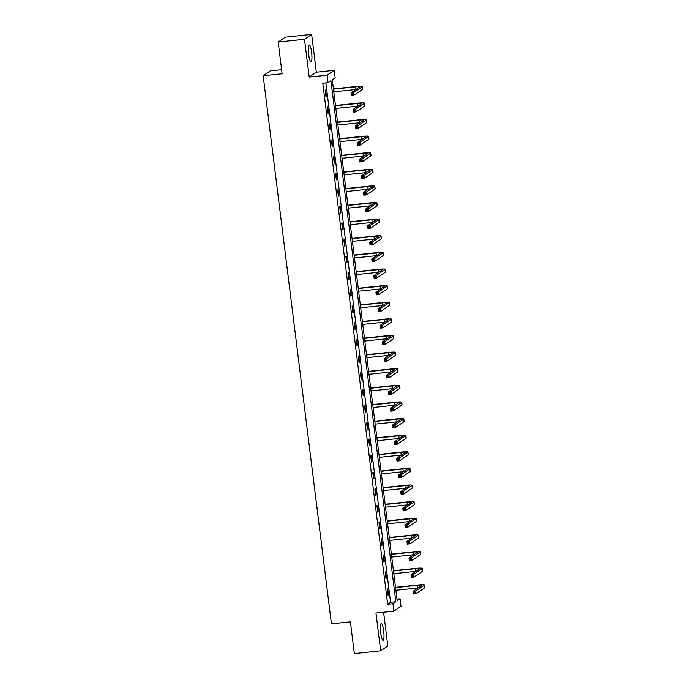 <?xml version="1.0" encoding="UTF-8"?>
<svg xmlns="http://www.w3.org/2000/svg" width="688" height="688" viewBox="0 0 688 688"><rect width="100%" height="100%" fill="white"/><g stroke="black" fill="none" stroke-linecap="round" stroke-linejoin="round"><path stroke-width="1.03" d="M383.689 630.879A8.411 1.608 84 0 0 381.307 623.534A8.411 1.608 84 0 0 380.679 632.934A8.411 1.608 84 0 0 383.053 640.27A8.411 1.608 84 0 0 383.689 630.879M311.621 52.322A8.411 1.608 84 0 0 309.247 44.978A8.411 1.608 84 0 0 308.611 54.369A8.411 1.608 84 0 0 310.993 61.714A8.411 1.608 84 0 0 311.621 52.322M400.072 598.835L401.001 606.291L393.863 611.168L392.934 603.711L395.832 601.733L330.928 80.694L328.038 82.672L327.11 75.216L334.239 70.339L335.168 77.796L332.278 79.774L397.182 600.813L400.072 598.835L396.976 599.162M281.616 69.686L270.298 70.873L263.16 75.749L331.435 623.844L350.39 621.857L354.346 653.6L380.67 650.848L387.808 645.972L383.603 612.243M263.16 75.749L282.123 73.762L278.167 42.028L285.305 37.152L311.63 34.4L304.492 39.276L309.204 77.082L327.11 75.216M309.204 77.082L316.342 72.214L311.63 34.4M316.342 72.214L334.239 70.339M278.167 42.028L304.492 39.276M328.038 82.672L322.775 83.222L387.671 604.262L390.56 602.284L325.871 82.895M325.175 90.36L325.974 96.75L326.456 96.423L325.656 90.033L325.175 90.36M327.247 106.975L328.047 113.365L328.529 113.038L327.729 106.649L327.247 106.975M329.32 123.591L330.111 129.98L330.593 129.654L329.801 123.264L329.32 123.591M331.384 140.206L332.184 146.596L332.665 146.269L331.865 139.879L331.384 140.206M333.456 156.821L334.256 163.211L334.738 162.884L333.938 156.494L333.456 156.821M335.529 173.436L336.32 179.826L336.802 179.499L336.011 173.109L335.529 173.436M337.593 190.051L338.393 196.441L338.874 196.114L338.075 189.725L337.593 190.051M339.666 206.667L340.457 213.056L340.938 212.73L340.147 206.34L339.666 206.667M341.738 223.282L342.529 229.672L343.011 229.345L342.22 222.955L341.738 223.282M343.802 239.897L344.602 246.287L345.084 245.96L344.284 239.57L343.802 239.897M345.875 256.512L346.666 262.902L347.148 262.575L346.356 256.185L345.875 256.512M347.939 273.127L348.739 279.517L349.22 279.19L348.429 272.801L347.939 273.127M350.011 289.743L350.811 296.132L351.293 295.806L350.493 289.416L350.011 289.743M352.084 306.358L352.875 312.748L353.357 312.421L352.566 306.031L352.084 306.358M354.148 322.973L354.948 329.363L355.429 329.036L354.63 322.646L354.148 322.973M356.221 339.588L357.02 345.978L357.502 345.651L356.702 339.261L356.221 339.588M358.293 356.203L359.084 362.593L359.566 362.266L358.775 355.877L358.293 356.203M360.357 372.819L361.157 379.208L361.639 378.882L360.839 372.492L360.357 372.819M362.43 389.434L363.23 395.824L363.711 395.497L362.911 389.107L362.43 389.434M364.502 406.049L365.294 412.439L365.775 412.112L364.984 405.722L364.502 406.049M366.566 422.664L367.366 429.054L367.848 428.727L367.048 422.337L366.566 422.664M368.639 439.279L369.43 445.669L369.92 445.342L369.121 438.953L368.639 439.279M370.712 455.895L371.503 462.284L371.984 461.958L371.193 455.568L370.712 455.895M372.776 472.51L373.575 478.908L374.057 478.573L373.257 472.183L372.776 472.51M374.848 489.125L375.639 495.523L376.121 495.188L375.33 488.798L374.848 489.125M376.921 505.74L377.712 512.139L378.194 511.803L377.402 505.413L376.921 505.74M378.985 522.364L379.785 528.754L380.266 528.418L379.466 522.029L378.985 522.364M381.057 538.979L381.849 545.369L382.33 545.034L381.539 538.644L381.057 538.979M383.121 555.594L383.921 561.984L384.403 561.649L383.612 555.259L383.121 555.594M385.194 572.21L385.994 578.599L386.475 578.264L385.676 571.874L385.194 572.21M387.267 588.825L388.058 595.215L388.539 594.879L387.748 588.489L387.267 588.825M393.863 611.168L375.958 613.034L380.67 650.848M387.671 604.262L392.934 603.711M390.56 602.284L395.832 601.733M325.94 96.475L326.456 96.423M328.013 113.09L328.529 113.038M330.077 129.705L330.593 129.654M332.149 146.32L332.665 146.269M334.222 162.936L334.738 162.884M336.286 179.551L336.802 179.499M338.358 196.166L338.874 196.114M340.422 212.781L340.938 212.73M342.495 229.396L343.011 229.345M344.568 246.012L345.084 245.96M346.632 262.627L347.148 262.575M348.704 279.242L349.22 279.19M350.777 295.857L351.293 295.806M352.841 312.472L353.357 312.421M354.913 329.088L355.429 329.036M356.986 345.703L357.502 345.651M359.05 362.318L359.566 362.266M361.123 378.933L361.639 378.882M363.195 395.548L363.711 395.497M365.259 412.164L365.775 412.112M367.332 428.779L367.848 428.727M369.404 445.394L369.92 445.342M371.468 462.009L371.984 461.958M373.541 478.624L374.057 478.573M375.605 495.248L376.121 495.188M377.678 511.863L378.194 511.803M379.75 528.479L380.266 528.418M381.814 545.094L382.33 545.034M383.887 561.709L384.403 561.649M385.959 578.324L386.475 578.264M388.023 594.939L388.539 594.879M352.772 93.602L351.723 93.714L351.852 94.781L352.91 94.669L352.772 93.602L353.718 92.553L354.045 95.211L351.413 95.486L351.086 92.828L353.718 92.553L362.284 86.697A8.093 0.817 -7.1 0 0 362.421 86.525A8.093 0.817 -7.1 0 0 355.834 86.533L333.413 88.872M333.448 89.148L355.352 86.86A5.392 0.542 172.9 0 1 359.738 86.851A5.392 0.542 172.9 0 1 359.652 86.972L351.086 92.828L351.723 93.714M333.783 91.814L355.687 89.526A5.392 0.542 172.9 0 1 355.954 89.5M352.91 94.669L354.045 95.211L362.619 89.354A8.093 0.817 -7.1 0 0 362.748 89.182L362.421 86.525M351.413 95.486L351.852 94.781M354.845 110.218L353.795 110.329L353.924 111.396L354.974 111.284L354.845 110.218L355.782 109.168L356.117 111.826L353.486 112.101L353.15 109.444L355.782 109.168L364.356 103.312A8.093 0.817 -7.1 0 0 364.485 103.14A8.093 0.817 -7.1 0 0 357.906 103.148L335.486 105.488M335.52 105.763L357.425 103.475A5.392 0.542 172.9 0 1 361.811 103.467A5.392 0.542 172.9 0 1 361.725 103.587L353.15 109.444L353.795 110.329M335.847 108.429L357.751 106.141A5.392 0.542 172.9 0 1 358.027 106.115M354.974 111.284L356.117 111.826L364.692 105.978A8.093 0.817 -7.1 0 0 364.821 105.797L364.485 103.14M353.486 112.101L353.924 111.396M356.917 126.833L355.859 126.945L355.997 128.011L357.046 127.899L356.917 126.833L357.855 125.784L358.19 128.441L355.558 128.716L355.223 126.059L357.855 125.784L366.429 119.927A8.093 0.817 -7.1 0 0 366.558 119.755A8.093 0.817 -7.1 0 0 359.97 119.764L337.55 122.103M337.584 122.387L359.489 120.09A5.392 0.542 172.9 0 1 363.883 120.082A5.392 0.542 172.9 0 1 363.797 120.202L355.223 126.059L355.859 126.945M337.92 125.044L359.824 122.756A5.392 0.542 172.9 0 1 360.091 122.731M357.046 127.899L358.19 128.441L366.756 122.593A8.093 0.817 -7.1 0 0 366.885 122.412L366.558 119.755M355.558 128.716L355.997 128.011M358.981 143.448L357.932 143.56L358.061 144.626L359.119 144.514L358.981 143.448L359.927 142.399L360.254 145.056L357.622 145.331L357.296 142.674L359.927 142.399L368.493 136.542A8.093 0.817 -7.1 0 0 368.63 136.37A8.093 0.817 -7.1 0 0 362.043 136.379L339.623 138.727M339.657 139.002L361.561 136.706A5.392 0.542 172.9 0 1 365.947 136.697A5.392 0.542 172.9 0 1 365.861 136.817L357.296 142.674L357.932 143.56M339.984 141.659L361.897 139.372A5.392 0.542 172.9 0 1 362.163 139.346M359.119 144.514L360.254 145.056L368.828 139.208A8.093 0.817 -7.1 0 0 368.957 139.028L368.63 136.37M357.622 145.331L358.061 144.626M361.054 160.063L360.005 160.175L360.134 161.241L361.183 161.13L361.054 160.063L361.991 159.014L362.327 161.671L359.695 161.947L359.36 159.289L361.991 159.014L370.565 153.157A8.093 0.817 -7.1 0 0 370.694 152.985A8.093 0.817 -7.1 0 0 364.115 152.994L341.695 155.342M341.73 155.617L363.634 153.321A5.392 0.542 172.9 0 1 368.02 153.312A5.392 0.542 172.9 0 1 367.934 153.433L359.36 159.289L360.005 160.175M342.056 158.274L363.961 155.987A5.392 0.542 172.9 0 1 364.236 155.961M361.183 161.13L362.327 161.671L370.901 155.823A8.093 0.817 -7.1 0 0 371.03 155.643L370.694 152.985M359.695 161.947L360.134 161.241M363.126 176.678L362.069 176.79L362.206 177.857L363.255 177.745L363.126 176.678L364.064 175.629L364.399 178.287L361.759 178.562L361.432 175.904L364.064 175.629L372.638 169.773A8.093 0.817 -7.1 0 0 372.767 169.601A8.093 0.817 -7.1 0 0 366.179 169.609L343.759 171.957M343.794 172.232L365.698 169.936A5.392 0.542 172.9 0 1 370.092 169.927A5.392 0.542 172.9 0 1 369.998 170.048L361.432 175.904L362.069 176.79M344.129 174.89L366.033 172.602A5.392 0.542 172.9 0 1 366.3 172.576M363.255 177.745L364.399 178.287L372.965 172.439A8.093 0.817 -7.1 0 0 373.094 172.258L372.767 169.601M361.759 178.562L362.206 177.857M365.19 193.294L364.141 193.405L364.27 194.472L365.328 194.36L365.19 193.294L366.136 192.244L366.463 194.902L363.832 195.177L363.505 192.52L366.136 192.244L374.702 186.388A8.093 0.817 -7.1 0 0 374.831 186.216A8.093 0.817 -7.1 0 0 368.252 186.224L345.832 188.572M345.866 188.847L367.77 186.551A5.392 0.542 172.9 0 1 372.156 186.543A5.392 0.542 172.9 0 1 372.07 186.663L363.505 192.52L364.141 193.405M346.193 191.505L368.097 189.217A5.392 0.542 172.9 0 1 368.372 189.191M365.328 194.36L366.463 194.902L375.037 189.054A8.093 0.817 -7.1 0 0 375.166 188.873L374.831 186.216M363.832 195.177L364.27 194.472M367.263 209.909L366.205 210.021L366.343 211.087L367.392 210.975L367.263 209.909L368.2 208.86L368.536 211.517L365.904 211.792L365.569 209.135L368.2 208.86L376.775 203.003A8.093 0.817 -7.1 0 0 376.904 202.831A8.093 0.817 -7.1 0 0 370.325 202.84L347.904 205.187M347.93 205.463L369.843 203.166A5.392 0.542 172.9 0 1 374.229 203.166A5.392 0.542 172.9 0 1 374.143 203.278L365.569 209.135L366.205 210.021M348.266 208.12L370.17 205.832A5.392 0.542 172.9 0 1 370.445 205.807M367.392 210.975L368.536 211.517L377.101 205.669A8.093 0.817 -7.1 0 0 377.239 205.488L376.904 202.831M365.904 211.792L366.343 211.087M369.336 226.524L368.278 226.636L368.415 227.702L369.465 227.59L369.336 226.524L370.273 225.475L370.608 228.132L367.968 228.407L367.641 225.75L370.273 225.475L378.847 219.618A8.093 0.817 -7.1 0 0 378.976 219.446A8.093 0.817 -7.1 0 0 372.389 219.455L349.968 221.803M350.003 222.078L371.907 219.782A5.392 0.542 172.9 0 1 376.302 219.782A5.392 0.542 172.9 0 1 376.207 219.893L367.641 225.75L368.278 226.636M350.338 224.735L372.242 222.448A5.392 0.542 172.9 0 1 372.509 222.422M369.465 227.59L370.608 228.132L379.174 222.284A8.093 0.817 -7.1 0 0 379.303 222.104L378.976 219.446M367.968 228.407L368.415 227.702M371.4 243.139L370.35 243.251L370.479 244.317L371.537 244.206L371.4 243.139L372.346 242.09L372.672 244.747L370.041 245.023L369.705 242.365L372.346 242.09L380.911 236.233A8.093 0.817 -7.1 0 0 381.04 236.061A8.093 0.817 -7.1 0 0 374.461 236.07L352.041 238.418M352.075 238.693L373.98 236.405A5.392 0.542 172.9 0 1 378.366 236.397A5.392 0.542 172.9 0 1 378.28 236.509L369.705 242.365L370.35 243.251M352.402 241.35L374.306 239.063A5.392 0.542 172.9 0 1 374.582 239.037M371.537 244.206L372.672 244.747L381.247 238.899A8.093 0.817 -7.1 0 0 381.376 238.719L381.04 236.061M370.041 245.023L370.479 244.317M373.472 259.754L372.414 259.866L372.552 260.933L373.601 260.821L373.472 259.754L374.41 258.705L374.745 261.363L372.113 261.638L371.778 258.98L374.41 258.705L382.984 252.849A8.093 0.817 -7.1 0 0 383.113 252.677A8.093 0.817 -7.1 0 0 376.534 252.685L354.105 255.033M354.139 255.308L376.052 253.021A5.392 0.542 172.9 0 1 380.438 253.012A5.392 0.542 172.9 0 1 380.352 253.124L371.778 258.98L372.414 259.866M354.475 257.966L376.379 255.678A5.392 0.542 172.9 0 1 376.654 255.652M373.601 260.821L374.745 261.363L383.311 255.515A8.093 0.817 -7.1 0 0 383.448 255.334L383.113 252.677M372.113 261.638L372.552 260.933M375.545 276.37L374.487 276.481L374.616 277.548L375.674 277.436L375.545 276.37L376.482 275.32L376.809 277.986L374.177 278.262L373.851 275.596L376.482 275.32L385.048 269.464A8.093 0.817 -7.1 0 0 385.185 269.292A8.093 0.817 -7.1 0 0 378.598 269.3L356.178 271.648M356.212 271.923L378.116 269.636A5.392 0.542 172.9 0 1 382.502 269.627A5.392 0.542 172.9 0 1 382.416 269.739L373.851 275.596L374.487 276.481M356.547 274.581L378.452 272.293A5.392 0.542 172.9 0 1 378.718 272.267M375.674 277.436L376.809 277.986L385.383 272.13A8.093 0.817 -7.1 0 0 385.512 271.949L385.185 269.292M374.177 278.262L374.616 277.548M377.609 292.985L376.56 293.097L376.689 294.163L377.746 294.051L377.609 292.985L378.555 291.936L378.882 294.602L376.25 294.877L375.915 292.211L378.555 291.936L387.12 286.079A8.093 0.817 -7.1 0 0 387.249 285.907A8.093 0.817 -7.1 0 0 380.67 285.916L358.25 288.263M358.285 288.539L380.189 286.251A5.392 0.542 172.9 0 1 384.575 286.242A5.392 0.542 172.9 0 1 384.489 286.354L375.915 292.211L376.56 293.097M358.611 291.196L380.516 288.908A5.392 0.542 172.9 0 1 380.791 288.883M377.746 294.051L378.882 294.602L387.456 288.745A8.093 0.817 -7.1 0 0 387.585 288.564L387.249 285.907M376.25 294.877L376.689 294.163M379.681 309.6L378.624 309.712L378.761 310.778L379.81 310.666L379.681 309.6L380.619 308.551L380.954 311.217L378.323 311.492L377.987 308.826L380.619 308.551L389.193 302.694A8.093 0.817 -7.1 0 0 389.322 302.522A8.093 0.817 -7.1 0 0 382.734 302.531L360.314 304.879M360.349 305.154L382.253 302.866A5.392 0.542 172.9 0 1 386.647 302.858A5.392 0.542 172.9 0 1 386.561 302.969L377.987 308.826L378.624 309.712M360.684 307.811L382.588 305.524A5.392 0.542 172.9 0 1 382.855 305.498M379.81 310.666L380.954 311.217L389.52 305.36A8.093 0.817 -7.1 0 0 389.657 305.188L389.322 302.522M378.323 311.492L378.761 310.778M381.745 326.215L380.696 326.327L380.825 327.393L381.883 327.282L381.745 326.215L382.691 325.166L383.018 327.832L380.387 328.107L380.06 325.441L382.691 325.166L391.257 319.309A8.093 0.817 -7.1 0 0 391.395 319.137A8.093 0.817 -7.1 0 0 384.807 319.146L362.387 321.494M362.421 321.769L384.325 319.481A5.392 0.542 172.9 0 1 388.711 319.473A5.392 0.542 172.9 0 1 388.625 319.585L380.06 325.441L380.696 326.327M362.757 324.426L384.661 322.139A5.392 0.542 172.9 0 1 384.927 322.113M381.883 327.282L383.018 327.832L391.592 321.975A8.093 0.817 -7.1 0 0 391.721 321.803L391.395 319.137M380.387 328.107L380.825 327.393M383.818 342.83L382.769 342.942L382.898 344.009L383.956 343.897L383.818 342.83L384.764 341.781L385.091 344.447L382.459 344.722L382.124 342.056L384.764 341.781L393.33 335.925A8.093 0.817 -7.1 0 0 393.459 335.753A8.093 0.817 -7.1 0 0 386.88 335.761L364.459 338.109M364.494 338.384L386.398 336.097A5.392 0.542 172.9 0 1 390.784 336.088A5.392 0.542 172.9 0 1 390.698 336.2L382.124 342.056L382.769 342.942M364.821 341.042L386.725 338.754A5.392 0.542 172.9 0 1 387 338.728M383.956 343.897L385.091 344.447L393.665 338.591A8.093 0.817 -7.1 0 0 393.794 338.419L393.459 335.753M382.459 344.722L382.898 344.009M385.891 359.446L384.833 359.557L384.97 360.624L386.02 360.512L385.891 359.446L386.828 358.396L387.163 361.062L384.532 361.338L384.196 358.672L386.828 358.396L395.402 352.54A8.093 0.817 -7.1 0 0 395.531 352.368A8.093 0.817 -7.1 0 0 388.944 352.376L366.523 354.724M366.558 354.999L388.462 352.712A5.392 0.542 172.9 0 1 392.857 352.703A5.392 0.542 172.9 0 1 392.771 352.815L384.196 358.672L384.833 359.557M366.893 357.657L388.797 355.369A5.392 0.542 172.9 0 1 389.064 355.343M386.02 360.512L387.163 361.062L395.729 355.206A8.093 0.817 -7.1 0 0 395.858 355.034L395.531 352.368M384.532 361.338L384.97 360.624M387.955 376.061L386.905 376.173L387.034 377.239L388.092 377.127L387.955 376.061L388.901 375.012L389.227 377.678L386.596 377.953L386.269 375.287L388.901 375.012L397.466 369.155A8.093 0.817 -7.1 0 0 397.604 368.983A8.093 0.817 -7.1 0 0 391.016 368.992L368.596 371.339M368.63 371.615L390.535 369.327A5.392 0.542 172.9 0 1 394.921 369.318A5.392 0.542 172.9 0 1 394.835 369.43L386.269 375.287L386.905 376.173M368.966 374.281L390.87 371.984A5.392 0.542 172.9 0 1 391.137 371.959M388.092 377.127L389.227 377.678L397.802 371.821A8.093 0.817 -7.1 0 0 397.931 371.649L397.604 368.983M386.596 377.953L387.034 377.239M390.027 392.676L388.978 392.788L389.107 393.854L390.156 393.742L390.027 392.676L390.965 391.627L391.3 394.293L388.668 394.568L388.333 391.902L390.965 391.627L399.539 385.77A8.093 0.817 -7.1 0 0 399.668 385.598A8.093 0.817 -7.1 0 0 393.089 385.607L370.669 387.955M370.703 388.23L392.607 385.942A5.392 0.542 172.9 0 1 396.993 385.934A5.392 0.542 172.9 0 1 396.907 386.045L388.333 391.902L388.978 392.788M371.03 390.896L392.934 388.6A5.392 0.542 172.9 0 1 393.209 388.574M390.156 393.742L391.3 394.293L399.874 388.436A8.093 0.817 -7.1 0 0 400.003 388.264L399.668 385.598M388.668 394.568L389.107 393.854M392.1 409.3L391.042 409.403L391.18 410.469L392.229 410.358L392.1 409.3L393.037 408.242L393.373 410.908L390.741 411.183L390.406 408.517L393.037 408.242L401.611 402.385A8.093 0.817 -7.1 0 0 401.74 402.213A8.093 0.817 -7.1 0 0 395.153 402.222L372.733 404.57M372.767 404.845L394.671 402.557A5.392 0.542 172.9 0 1 399.066 402.549A5.392 0.542 172.9 0 1 398.98 402.661L390.406 408.517L391.042 409.403M373.102 407.511L395.007 405.215A5.392 0.542 172.9 0 1 395.273 405.189M392.229 410.358L393.373 410.908L401.938 405.051A8.093 0.817 -7.1 0 0 402.067 404.879L401.74 402.213M390.741 411.183L391.18 410.469M394.164 425.915L393.115 426.018L393.244 427.085L394.301 426.973L394.164 425.915L395.11 424.857L395.437 427.523L392.805 427.798L392.478 425.132L395.11 424.857L403.675 419.001A8.093 0.817 -7.1 0 0 403.804 418.829A8.093 0.817 -7.1 0 0 397.225 418.846L374.805 421.185M374.84 421.46L396.744 419.173A5.392 0.542 172.9 0 1 401.13 419.164A5.392 0.542 172.9 0 1 401.044 419.276L392.478 425.132L393.115 426.018M375.166 424.126L397.079 421.83A5.392 0.542 172.9 0 1 397.346 421.804M394.301 426.973L395.437 427.523L404.011 421.667A8.093 0.817 -7.1 0 0 404.14 421.495L403.804 418.829M392.805 427.798L393.244 427.085M396.236 442.53L395.187 442.633L395.316 443.7L396.365 443.588L396.236 442.53L397.174 441.472L397.509 444.138L394.878 444.414L394.542 441.748L397.174 441.472L405.748 435.616A8.093 0.817 -7.1 0 0 405.877 435.444A8.093 0.817 -7.1 0 0 399.298 435.461L376.878 437.8M376.912 438.075L398.816 435.788A5.392 0.542 172.9 0 1 403.202 435.779A5.392 0.542 172.9 0 1 403.116 435.891L394.542 441.748L395.187 442.633M377.239 440.741L399.143 438.445A5.392 0.542 172.9 0 1 399.418 438.419M396.365 443.588L397.509 444.138L406.083 438.282A8.093 0.817 -7.1 0 0 406.212 438.11L405.877 435.444M394.878 444.414L395.316 443.7M398.309 459.145L397.251 459.249L397.389 460.315L398.438 460.203L398.309 459.145L399.246 458.088L399.582 460.754L396.942 461.029L396.615 458.363L399.246 458.088L407.821 452.231A8.093 0.817 -7.1 0 0 407.95 452.059A8.093 0.817 -7.1 0 0 401.362 452.076L378.942 454.415M378.976 454.691L400.88 452.403A5.392 0.542 172.9 0 1 405.275 452.394A5.392 0.542 172.9 0 1 405.18 452.506L396.615 458.363L397.251 459.249M379.312 457.357L401.216 455.06A5.392 0.542 172.9 0 1 401.482 455.035M398.438 460.203L399.582 460.754L408.147 454.897A8.093 0.817 -7.1 0 0 408.276 454.725L407.95 452.059M396.942 461.029L397.389 460.315M400.373 475.761L399.324 475.864L399.453 476.93L400.511 476.818L400.373 475.761L401.319 474.703L401.646 477.369L399.014 477.644L398.687 474.978L401.319 474.703L409.885 468.846A8.093 0.817 -7.1 0 0 410.014 468.674A8.093 0.817 -7.1 0 0 403.435 468.691L381.014 471.031M381.049 471.306L402.953 469.018A5.392 0.542 172.9 0 1 407.339 469.01A5.392 0.542 172.9 0 1 407.253 469.121L398.687 474.978L399.324 475.864M381.376 473.972L403.28 471.676A5.392 0.542 172.9 0 1 403.555 471.65M400.511 476.818L401.646 477.369L410.22 471.512A8.093 0.817 -7.1 0 0 410.349 471.34L410.014 468.674M399.014 477.644L399.453 476.93M402.446 492.376L401.388 492.479L401.525 493.545L402.575 493.434L402.446 492.376L403.383 491.318L403.718 493.984L401.087 494.259L400.751 491.593L403.383 491.318L411.957 485.461A8.093 0.817 -7.1 0 0 412.086 485.289A8.093 0.817 -7.1 0 0 405.507 485.307L383.078 487.646M383.113 487.921L405.026 485.633A5.392 0.542 172.9 0 1 409.412 485.625A5.392 0.542 172.9 0 1 409.326 485.737L400.751 491.593L401.388 492.479M383.448 490.587L405.352 488.299A5.392 0.542 172.9 0 1 405.628 488.265M402.575 493.434L403.718 493.984L412.284 488.127A8.093 0.817 -7.1 0 0 412.422 487.955L412.086 485.289M401.087 494.259L401.525 493.545M404.518 508.991L403.46 509.094L403.598 510.161L404.647 510.057L404.518 508.991L405.456 507.933L405.791 510.599L403.151 510.874L402.824 508.208L405.456 507.933L414.03 502.085A8.093 0.817 -7.1 0 0 414.159 501.905A8.093 0.817 -7.1 0 0 407.571 501.922L385.151 504.261M385.185 504.536L407.09 502.249A5.392 0.542 172.9 0 1 411.484 502.24A5.392 0.542 172.9 0 1 411.39 502.36L402.824 508.208L403.46 509.094M385.521 507.202L407.425 504.915A5.392 0.542 172.9 0 1 407.692 504.88M404.647 510.057L405.791 510.599L414.357 504.743A8.093 0.817 -7.1 0 0 414.486 504.571L414.159 501.905M403.151 510.874L403.598 510.161M406.582 525.606L405.533 525.709L405.662 526.776L406.72 526.673L406.582 525.606L407.528 524.548L407.855 527.214L405.223 527.49L404.888 524.824L407.528 524.548L416.094 518.7A8.093 0.817 -7.1 0 0 416.223 518.52A8.093 0.817 -7.1 0 0 409.644 518.537L387.224 520.876M387.258 521.151L409.162 518.864A5.392 0.542 172.9 0 1 413.548 518.855A5.392 0.542 172.9 0 1 413.462 518.976L404.888 524.824L405.533 525.709M387.585 523.817L409.489 521.53A5.392 0.542 172.9 0 1 409.764 521.495M406.72 526.673L407.855 527.214L416.429 521.358A8.093 0.817 -7.1 0 0 416.558 521.186L416.223 518.52M405.223 527.49L405.662 526.776M408.655 542.221L407.597 542.333L407.735 543.391L408.784 543.288L408.655 542.221L409.592 541.164L409.928 543.83L407.296 544.105L406.961 541.439L409.592 541.164L418.166 535.316A8.093 0.817 -7.1 0 0 418.295 535.135A8.093 0.817 -7.1 0 0 411.716 535.152L389.288 537.491M389.322 537.767L411.226 535.479A5.392 0.542 172.9 0 1 415.621 535.47A5.392 0.542 172.9 0 1 415.535 535.591L406.961 541.439L407.597 542.333M389.657 540.433L411.562 538.145A5.392 0.542 172.9 0 1 411.837 538.111M408.784 543.288L409.928 543.83L418.493 537.973A8.093 0.817 -7.1 0 0 418.631 537.801L418.295 535.135M407.296 544.105L407.735 543.391M410.719 558.837L409.67 558.948L409.799 560.006L410.856 559.903L410.719 558.837L411.665 557.779L411.992 560.445L409.36 560.72L409.033 558.054L411.665 557.779L420.23 551.931A8.093 0.817 -7.1 0 0 420.368 551.75A8.093 0.817 -7.1 0 0 413.78 551.767L391.36 554.107M391.395 554.382L413.299 552.094A5.392 0.542 172.9 0 1 417.685 552.086A5.392 0.542 172.9 0 1 417.599 552.206L409.033 558.054L409.67 558.948M391.73 557.048L413.634 554.76A5.392 0.542 172.9 0 1 413.901 554.726M410.856 559.903L411.992 560.445L420.566 554.588A8.093 0.817 -7.1 0 0 420.695 554.416L420.368 551.75M409.36 560.72L409.799 560.006M412.791 575.452L411.742 575.564L411.871 576.621L412.929 576.518L412.791 575.452L413.737 574.394L414.064 577.06L411.433 577.335L411.097 574.669L413.737 574.394L422.303 568.546A8.093 0.817 -7.1 0 0 422.432 568.365A8.093 0.817 -7.1 0 0 415.853 568.383L393.433 570.722M393.467 570.997L415.371 568.709A5.392 0.542 172.9 0 1 419.757 568.701A5.392 0.542 172.9 0 1 419.671 568.821L411.097 574.669L411.742 575.564M393.794 573.663L415.698 571.375A5.392 0.542 172.9 0 1 415.973 571.341M412.929 576.518L414.064 577.06L422.638 571.203A8.093 0.817 -7.1 0 0 422.767 571.031L422.432 568.365M411.433 577.335L411.871 576.621M414.864 592.067L413.806 592.179L413.944 593.237L414.993 593.133L414.864 592.067L415.801 591.009L416.137 593.675L413.505 593.95L413.17 591.284L415.801 591.009L424.376 585.161A8.093 0.817 -7.1 0 0 424.505 584.981A8.093 0.817 -7.1 0 0 417.917 584.998L395.497 587.337M395.531 587.612L417.435 585.325A5.392 0.542 172.9 0 1 421.83 585.316A5.392 0.542 172.9 0 1 421.744 585.436L413.17 591.284L413.806 592.179M395.867 590.278L417.771 587.991A5.392 0.542 172.9 0 1 418.037 587.956M414.993 593.133L416.137 593.675L424.702 587.819A8.093 0.817 -7.1 0 0 424.84 587.647L424.505 584.981M413.505 593.95L413.944 593.237M355.352 86.86L355.687 89.526M362.284 86.697L362.619 89.354M357.425 103.475L357.751 106.141M364.356 103.312L364.692 105.978M359.489 120.09L359.824 122.756M366.429 119.927L366.756 122.593M361.561 136.706L361.897 139.372M368.493 136.542L368.828 139.208M363.634 153.321L363.961 155.987M370.565 153.157L370.901 155.823M365.698 169.936L366.033 172.602M372.638 169.773L372.965 172.439M367.77 186.551L368.097 189.217M374.702 186.388L375.037 189.054M369.843 203.166L370.17 205.832M376.775 203.003L377.101 205.669M371.907 219.782L372.242 222.448M378.847 219.618L379.174 222.284M373.98 236.405L374.306 239.063M380.911 236.233L381.247 238.899M376.052 253.021L376.379 255.678M382.984 252.849L383.311 255.515M378.116 269.636L378.452 272.293M385.048 269.464L385.383 272.13M380.189 286.251L380.516 288.908M387.12 286.079L387.456 288.745M382.253 302.866L382.588 305.524M389.193 302.694L389.52 305.36M384.325 319.481L384.661 322.139M391.257 319.309L391.592 321.975M386.398 336.097L386.725 338.754M393.33 335.925L393.665 338.591M388.462 352.712L388.797 355.369M395.402 352.54L395.729 355.206M390.535 369.327L390.87 371.984M397.466 369.155L397.802 371.821M392.607 385.942L392.934 388.6M399.539 385.77L399.874 388.436M394.671 402.557L395.007 405.215M401.611 402.385L401.938 405.051M396.744 419.173L397.079 421.83M403.675 419.001L404.011 421.667M398.816 435.788L399.143 438.445M405.748 435.616L406.083 438.282M400.88 452.403L401.216 455.06M407.821 452.231L408.147 454.897M402.953 469.018L403.28 471.676M409.885 468.846L410.22 471.512M405.026 485.633L405.352 488.299M411.957 485.461L412.284 488.127M407.09 502.249L407.425 504.915M414.03 502.085L414.357 504.743M409.162 518.864L409.489 521.53M416.094 518.7L416.429 521.358M411.226 535.479L411.562 538.145M418.166 535.316L418.493 537.973M413.299 552.094L413.634 554.76M420.23 551.931L420.566 554.588M415.371 568.709L415.698 571.375M422.303 568.546L422.638 571.203M417.435 585.325L417.771 587.991M424.376 585.161L424.702 587.819"/></g></svg>
